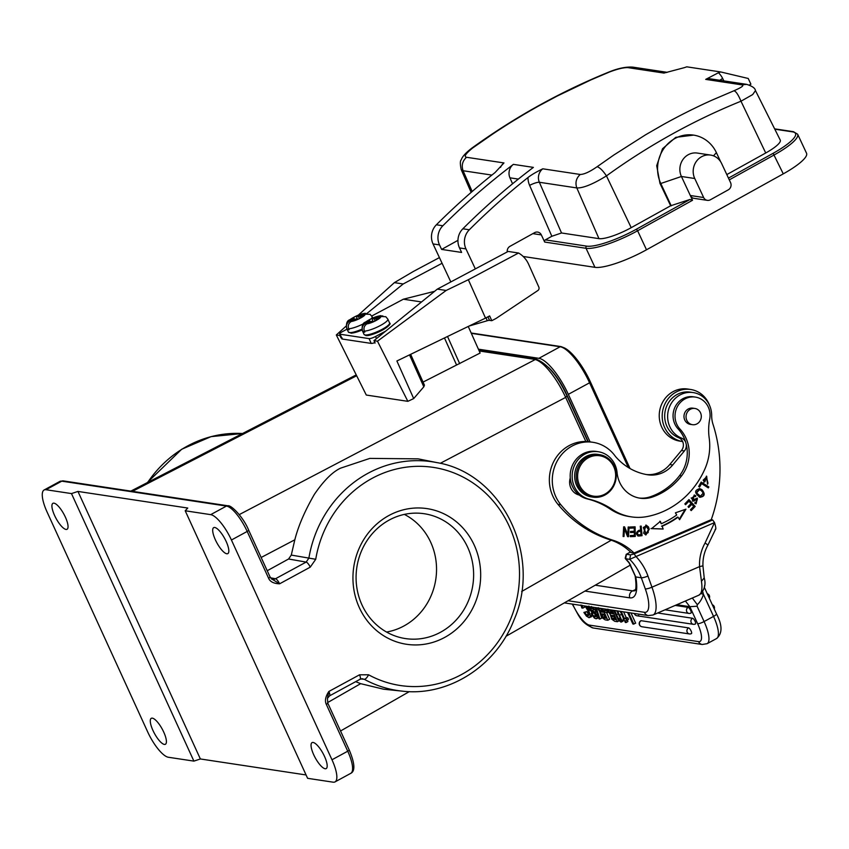 <?xml version="1.0" encoding="UTF-8"?>
<svg xmlns="http://www.w3.org/2000/svg" width="849" height="849" viewBox="0 0 849 849"><rect width="100%" height="100%" fill="white"/><g stroke="black" fill="none" stroke-linecap="round" stroke-linejoin="round"><path stroke-width="1.27" d="M478.401 349.172L538.892 358.32A38.173 11.515 61.5 0 1 568.331 394.339L590.076 441.873M588.24 441.65L566.463 394.063A33.069 9.976 -118.5 0 0 548.412 367.352M361.823 678.722L364.295 679.285A115.687 107.526 -81.4 0 0 402.277 691.139L383.589 689.208L360.655 683.668L327.587 702.601M355.657 681.662L360.655 683.668M329.465 695.904L327.438 698.419L328.85 691.479A5.381 1.624 61.5 0 1 329.465 695.904L360.114 679.242A5.381 1.624 -118.5 0 0 359.509 674.817L368.583 674.785A5.381 1.878 118.7 0 1 364.306 679.285L360.793 678.945M327.597 703.025A2.685 0.573 155.4 0 1 327.799 703.131A2.685 0.573 155.4 0 1 326.334 704.405C324.636 700.903 325.475 696.594 328.85 691.479L359.509 674.817M306.086 774.957L200.364 758.964L193.901 761.118L168.41 757.266A26.881 8.108 61.5 0 1 147.673 731.891L47.13 512.127A26.881 8.108 61.5 0 1 44.095 490A26.881 8.108 61.5 0 1 45.995 489.724L71.486 493.587L77.949 491.433L187.756 508.042L185.209 510.78L307.614 778.321L333.105 782.173A26.881 8.108 61.5 0 0 335.015 781.908A26.881 8.108 61.5 0 0 331.98 759.77L347.74 751.206A2.685 0.573 -24.6 0 0 349.204 749.932C356.506 767.178 353.746 771.879 350.775 773.333A26.881 8.108 -118.5 0 0 347.74 751.206L326.334 704.405M77.949 491.433L200.364 758.964M193.901 761.118L71.486 493.587M185.209 510.78L210.701 514.643A26.881 8.108 61.5 0 1 231.427 540.006L331.98 759.77M267.212 570.74L288.575 559.003L291.281 555.076L315.732 559.279L310.246 567.153L279.597 583.815C273.728 583.592 270.067 581.735 268.602 578.243L247.197 531.442A26.881 8.108 -118.5 0 0 226.46 506.068L61.765 481.16L45.995 489.724M279.597 583.815L271.266 578.689M291.281 555.076L294.826 539.794C298.286 526.062 304.812 510.907 314.395 494.33C323.745 480.661 332.458 471.948 340.545 468.17L369.846 458.396L418.132 458.853L436.832 462.588M152.332 718.148A14.783 4.457 -118.5 0 0 151.292 718.296A14.783 4.457 -118.5 0 0 153.669 731.944A14.783 4.457 -118.5 0 0 164.356 744.424A14.783 4.457 -118.5 0 0 165.406 744.276A14.783 4.457 -118.5 0 0 163.029 730.628A14.783 4.457 -118.5 0 0 152.332 718.148M53.975 503.16A14.783 4.457 -118.5 0 0 52.925 503.308A14.783 4.457 -118.5 0 0 55.302 516.967A14.783 4.457 -118.5 0 0 65.999 529.436A14.783 4.457 -118.5 0 0 67.039 529.288A14.783 4.457 -118.5 0 0 64.662 515.64A14.783 4.457 -118.5 0 0 53.975 503.16M226.768 553.76A14.783 4.457 -118.5 0 0 227.819 553.612A14.783 4.457 -118.5 0 0 225.441 539.953A14.783 4.457 -118.5 0 0 214.744 527.484A14.783 4.457 -118.5 0 0 213.693 527.632A14.783 4.457 -118.5 0 0 216.071 541.28A14.783 4.457 -118.5 0 0 226.768 553.76M313.111 742.461A14.783 4.457 -118.5 0 0 312.061 742.61A14.783 4.457 -118.5 0 0 314.438 756.268A14.783 4.457 -118.5 0 0 325.135 768.738A14.783 4.457 -118.5 0 0 326.186 768.589A14.783 4.457 -118.5 0 0 323.809 754.941A14.783 4.457 -118.5 0 0 313.111 742.461M444.706 637.408A68.599 63.76 98.6 0 0 474.273 545.217A68.599 63.76 98.6 0 0 388.927 515.492A68.599 63.76 98.6 0 0 359.35 607.682A68.599 63.76 98.6 0 0 444.706 637.408M440.514 632.25A63.123 58.677 -81.4 0 1 404.135 638.363A63.123 58.677 -81.4 0 1 356.601 585.937A63.123 58.677 -81.4 0 1 389.182 520.066A63.123 58.677 98.6 0 1 423.014 513.56A63.123 58.677 98.6 0 1 472.914 564.999A63.123 58.677 98.6 0 1 440.514 632.25M404.347 514.398A62.253 57.87 -81.4 0 1 436.545 569.594A62.253 57.87 -81.4 0 1 403.891 625.989A62.253 57.87 -81.4 0 1 386.55 632.038M423.067 382.082L480.131 353.035L468.245 326.462M342.211 338.029L341.011 337.849L339.833 335.504L336.31 334.962L366.29 395.04L407.86 401.333L413.696 398.574L423.81 386.815L424.436 385.159L410.651 354.33M456.444 364.709L444.473 337.966M469.094 326.048L487.305 320.72A5.381 1.125 155.9 0 1 489.533 320.37L491.783 320.71L496.145 318.396L537.852 290.528A2.685 2.494 -81.4 0 0 538.818 287.058L528.63 264.272A25.81 23.984 -81.4 0 0 518.548 253.013L508.148 251.442L437.309 289.127L446.139 290.464L468.351 279.714L485.522 318.099L489.64 315.913L491.783 320.71M413.696 398.574L396.886 360.995L485.522 318.099M468.351 279.714L518.548 253.013M437.309 289.127L373.953 340.661L377.476 341.192L446.139 290.464M385.701 331.099L375.555 336.501A5.381 1.125 155.9 0 1 369.071 338.613L340.056 334.219A5.381 1.125 155.9 0 1 339.664 334.018L341.818 338.815A5.381 1.125 -24.1 0 0 342.2 339.027L371.215 343.41A5.381 1.125 -24.1 0 0 374.122 342.847L375.131 343.007L373.953 340.661M374.122 342.847A5.381 1.125 -24.1 0 0 374.908 342.572M366.46 335.44A12.905 2.706 -24.1 0 0 380.108 331.29A12.905 2.706 -24.1 0 0 389.033 324.456M350.775 333.063A12.905 2.706 -24.1 0 0 362.099 329.985L351.486 333.19L348.355 332.023A13.977 2.929 -24.1 0 0 349.353 332.575A13.977 2.929 -24.1 0 0 349.448 332.585A13.977 2.929 -24.1 0 0 361.907 329.179M339.664 334.018A5.381 1.125 155.9 0 1 342.614 331.524L347.071 329.147M371.756 316.019L403.339 299.209L421.529 301.957M366.917 313.472L403.19 283.969L442.085 263.275M439.432 257.587L413.452 271.415L394.371 282.632L403.19 283.969M336.31 334.962L346.137 326.101M358.289 315.159L394.371 282.632M363.754 323.639A13.977 2.929 155.9 0 1 348.695 328.775L347.368 329.465A13.977 2.929 155.9 0 0 348.069 329.699A13.977 2.929 155.9 0 0 349.13 329.73L348.695 328.775C347.708 325.772 348.536 323.352 351.189 321.506L356.102 318.895L358.225 319.213A8.607 1.804 155.9 0 1 351.189 321.506M360.751 318.025L360.167 316.73L365.081 314.119L370.058 314.353M365.081 314.119A8.607 1.804 155.9 0 1 362.3 317.048L360.167 316.73M362.3 317.048L358.225 319.213M359.424 318.746L358.405 316.465L356.272 316.146A8.607 1.804 155.9 0 1 363.308 313.854L358.405 316.465M357.387 319.086L356.272 316.146M354.765 319.606L354.33 318.63L349.427 321.24C346.774 323.055 345.936 325.485 346.933 328.51L347.368 329.465M349.427 321.24A8.607 1.804 155.9 0 1 352.208 318.311L354.33 318.63M352.208 318.311L356.06 316.136M367.171 313.557L363.308 313.854M364.38 331.131L363.054 331.842A13.977 2.929 155.9 0 0 363.754 332.065A13.977 2.929 155.9 0 0 364.815 332.108L364.38 331.142C363.393 328.139 364.221 325.719 366.874 323.883L371.788 321.272L373.91 321.591A8.607 1.804 155.9 0 1 366.874 323.883M376.436 320.402L375.852 319.107L380.766 316.497L385.743 316.719M380.766 316.497A8.607 1.804 155.9 0 1 377.985 319.426L375.852 319.107M377.985 319.426L373.91 321.591M375.109 321.113L374.091 318.831L371.958 318.513A8.607 1.804 155.9 0 1 378.994 316.221L374.091 318.831M373.072 321.463L371.958 318.513M370.451 321.973L370.015 321.007L365.112 323.618C362.459 325.432 361.621 327.852 362.619 330.877L363.054 331.842M365.112 323.618A8.607 1.804 155.9 0 1 367.893 320.678L370.015 321.007M367.893 320.678L371.745 318.513M382.857 315.924L378.994 316.221M434.624 291.313L403.339 299.209M636.347 229.241L637.61 230.758A43.012 9.243 154.9 0 1 586.043 248.301A1.613 1.496 -81.4 0 1 586.723 246.136A41.399 8.893 154.9 0 0 636.347 229.241L689.94 199.494L670.657 205.766L631.2 227.67A26.881 5.773 -25.1 0 1 598.97 238.643L561.529 232.976L551.85 236.266L545.355 239.874A1.613 1.496 98.6 0 0 544.676 242.05L541.344 234.918A5.381 4.998 98.6 0 0 534.626 232.647L509.962 246.337A5.381 4.998 98.6 0 0 507.235 251.93M475.334 268.9L465.974 248.906A16.131 14.995 -81.4 0 1 469.327 229.761A698.154 648.923 -81.4 0 1 527.972 177.547C531.081 175.011 536.016 172.092 542.787 168.813A10.75 9.997 98.6 0 0 539.359 182.27L561.529 232.976M513.38 164.366L533.374 167.391A698.154 648.923 98.6 0 0 462.854 228.784A16.131 14.995 98.6 0 0 459.511 247.929L461.612 252.44L441.618 249.415L439.506 244.905A16.131 14.995 -81.4 0 1 442.849 225.76A698.154 648.923 -81.4 0 1 513.38 164.366A10.75 9.997 98.6 0 0 509.941 177.823L512.552 183.787M457.951 240.341L441.618 249.415M471.906 148.076L472.776 147.906C465.73 153.563 463.639 156.694 466.526 157.277L503.966 162.934L495.041 172.57A698.154 648.923 98.6 0 0 436.386 224.783A16.131 14.995 98.6 0 0 433.032 243.928L450.819 281.942M523.175 256.472L594.947 267.329A43.012 9.243 -25.1 0 0 646.503 249.786L783.277 173.854A43.012 9.243 -25.1 0 0 806.55 153.255L797.646 134.227A43.012 9.243 154.9 0 1 774.373 154.826L729.28 179.871M689.94 199.494L692.54 200.268L690.311 195.503A5.381 4.998 98.6 0 0 693.994 198.337L707.323 200.353A5.381 4.998 -81.4 0 1 703.651 197.52L694.747 178.502A16.131 14.995 -81.4 0 1 696.116 161.756A16.131 14.995 -81.4 0 1 710.613 155.08A16.131 14.995 -81.4 0 1 721.65 163.56L730.554 182.588A5.381 4.998 -81.4 0 1 728.293 189.836L710.358 199.791A5.381 4.998 -81.4 0 1 707.323 200.353M749.296 85.059L750.898 84.168L748.224 78.469L720.695 71.953A698.154 648.923 -81.4 0 0 718.445 72.738L705.71 79.392A10.75 9.997 98.6 0 1 710.486 78.872L746.462 84.316M703.651 197.52L690.311 195.503L681.418 176.486L660.787 183.501A33.334 30.978 -81.4 0 1 663.621 148.893A33.334 30.978 -81.4 0 1 693.58 135.108A33.334 30.978 -81.4 0 1 716.397 152.64L720.674 161.777M710.613 155.08L697.284 153.064A16.131 14.995 98.6 0 0 682.787 159.739A16.131 14.995 98.6 0 0 681.418 176.486L694.747 178.502M726.808 174.586L765.724 152.99A26.881 5.773 -25.1 0 0 780.252 140.085L755.472 90.61C755.132 88.105 752.118 86.014 746.43 84.316M765.724 152.99L740.986 101.211L752.67 94.579L755.451 90.62M746.398 84.391L741.697 84.836C744.584 85.282 741.962 87.267 733.854 90.811C735.807 91.066 738.184 94.526 740.986 101.211A687.159 642.364 -84.8 0 0 606.451 175.892L631.2 227.67M666.592 72.483A10.75 9.997 -81.4 0 0 663.95 73.078L684.527 67.602A698.154 648.923 98.6 0 1 686.777 66.827L720.695 71.953M632.717 67.198L627.973 67.633C623.888 67.432 617.722 68.886 609.486 72.006L608.807 72.08C617.998 68.313 626 66.668 632.792 67.124L667.25 72.335M472.776 147.906L492.611 134.121A698.154 648.923 -81.4 0 1 515.672 119.38L519.439 117.098A698.154 648.923 -81.4 0 1 523.982 114.392L529.914 110.932A698.154 648.923 -81.4 0 1 532.758 109.309A698.154 648.923 -81.4 0 1 536.685 107.08A698.154 648.923 -81.4 0 1 539.486 105.52L557.315 95.99L590.968 79.88L609.486 72.006M671.251 205.851L660.787 183.501L659.97 183.384L656.702 165.693L662.517 148.755L675.74 137.347L693.58 135.108M670.657 205.766L659.97 183.384M597.134 166.712C599.797 167.54 602.907 170.596 606.451 175.892C592.952 184.201 583.072 188.213 576.8 187.937C575.028 182.652 576.174 178.163 580.238 174.47C584.186 174.385 589.822 171.795 597.134 166.712L613.859 154.996L645.59 134.789L663.154 124.665A698.154 648.923 -81.4 0 1 665.956 123.116A698.154 648.923 -81.4 0 1 669.914 120.951A698.154 648.923 -81.4 0 1 672.79 119.412L678.839 116.217A698.154 648.923 -81.4 0 1 683.53 113.808L687.435 111.835A698.154 648.923 -81.4 0 1 711.94 100.171L733.854 90.811M608.797 72.08C560.563 91.724 514.961 117.035 471.97 148.034C465.814 152.724 462.259 156.641 461.272 159.782C460.073 160.769 460.052 164.048 461.219 169.609L463.076 170.734L472.171 191.503M407.86 401.333L377.476 341.192M447.529 336.491L459.691 363.669M440.238 463.342L565.667 397.396C560.849 387.123 555.554 378.442 549.77 371.374C544.007 364.338 538.945 360.326 534.573 359.35L479.207 350.966M569.743 480.343A13.17 12.247 98.6 0 0 570.963 482.158M592.963 442.308L590.013 441.862A37.632 34.979 98.6 0 0 571.897 444.271A37.632 34.979 98.6 0 0 557.942 504.338A123.657 114.933 98.6 0 0 610.006 539.794A59.143 54.973 -81.4 0 1 631.104 552.593L634.044 553.039A59.143 54.973 98.6 0 0 612.957 540.24A123.657 114.933 -81.4 0 1 560.881 504.784A37.632 34.979 -81.4 0 1 574.837 444.717A37.632 34.979 -81.4 0 1 592.963 442.308A37.632 34.979 -81.4 0 1 615.387 456.369A60.375 56.119 98.6 0 0 647.691 474.771A29.566 27.486 98.6 0 0 647.946 474.803A29.566 27.486 98.6 0 0 662.188 472.925A29.566 27.486 98.6 0 0 672.726 464.965L684.39 450.968A8.066 7.492 98.6 0 0 686.257 444.335A34.947 32.485 -81.4 0 1 679.593 475.599A65.373 60.767 -81.4 0 1 655.195 494.882A65.373 60.767 -81.4 0 1 650.281 496.792A29.566 27.486 -81.4 0 1 639.064 498.023M695.363 397.088A18.816 17.489 -81.4 0 1 709.7 419.13A53.763 49.974 98.6 0 0 709.191 437.978A53.763 49.974 -81.4 0 1 704.787 469.221A83.117 77.259 -81.4 0 1 663.165 511.533A83.117 77.259 -81.4 0 1 647.426 516.5A53.763 49.974 -81.4 0 1 631.369 516.871A53.763 49.974 -81.4 0 1 612.129 509.347A80.644 74.956 98.6 0 0 589.248 499.223A24.197 22.488 -81.4 0 1 572.184 477.743A24.197 22.488 -81.4 0 1 586.479 453.345A24.197 22.488 -81.4 0 1 598.28 451.732A24.197 22.488 -81.4 0 1 617.074 472.638A29.566 27.486 98.6 0 0 640.04 498.193A29.566 27.486 98.6 0 0 652.244 497.089A65.373 60.767 98.6 0 0 657.158 495.169A65.373 60.767 98.6 0 0 681.556 475.896A34.947 32.485 98.6 0 0 679.996 429.095A18.816 17.489 -81.4 0 1 686.172 398.34A18.816 17.489 -81.4 0 1 695.363 397.088L693.4 396.791A18.816 17.489 98.6 0 0 684.22 398.043A18.816 17.489 98.6 0 0 673.427 411.956A18.816 17.489 98.6 0 0 678.033 428.798A34.947 32.485 -81.4 0 1 685.705 442.276A8.066 7.492 98.6 0 0 681.588 438.126A23.655 21.989 -81.4 0 1 667.622 416.35A23.655 21.989 -81.4 0 1 681.8 394.085A23.655 21.989 -81.4 0 1 693.187 392.578L690.248 392.132A23.655 21.989 98.6 0 0 678.86 393.639A23.655 21.989 98.6 0 0 664.682 415.914A23.655 21.989 98.6 0 0 678.638 437.681A8.066 7.492 -81.4 0 1 682.638 441.544A8.066 7.492 -81.4 0 1 681.439 450.522L669.787 464.53A29.566 27.486 -81.4 0 1 659.249 472.479A29.566 27.486 -81.4 0 1 646.312 474.527M690.651 389.479L687.711 389.033A26.34 24.483 98.6 0 0 676.122 390.264A26.34 24.483 98.6 0 0 659.312 417.687A26.34 24.483 98.6 0 0 679.826 441.119L682.638 441.554A26.34 24.483 -81.4 0 1 662.252 418.069A26.34 24.483 -81.4 0 1 679.062 390.71A26.34 24.483 -81.4 0 1 690.651 389.479A26.34 24.483 -81.4 0 1 709.509 405.281M693.187 392.578A23.655 21.989 -81.4 0 1 697.719 393.809A23.655 21.989 -81.4 0 1 711.674 415.575A26.881 24.982 98.6 0 0 712.789 423.598A139.788 129.929 -81.4 0 1 711.229 519.737M598.28 451.732L596.327 451.435A24.197 22.488 98.6 0 0 584.515 453.048A24.197 22.488 98.6 0 0 570.263 477.966A13.435 12.491 98.6 0 0 579.262 495.052A24.197 22.488 98.6 0 0 587.296 498.925A80.644 74.956 -81.4 0 1 610.166 509.05A53.763 49.974 98.6 0 0 629.406 516.574L631.369 516.871M570.263 477.966A24.197 22.488 98.6 0 0 579.262 495.052M599.447 454.629L597.887 454.395A21.501 19.994 98.6 0 0 579.145 462.461A21.501 19.994 98.6 0 0 575.962 483.75A21.501 19.994 98.6 0 0 591.456 496.92L593.016 497.153A21.501 19.994 -81.4 0 1 577.532 483.983A21.501 19.994 -81.4 0 1 589.1 456.009A21.501 19.994 -81.4 0 1 599.447 454.629A21.501 19.994 -81.4 0 1 614.941 467.81A21.501 19.994 -81.4 0 1 603.374 495.784A21.501 19.994 -81.4 0 1 593.016 497.153M694.896 408.465L692.837 408.157A8.203 7.62 98.6 0 0 686.363 410.438A8.203 7.62 98.6 0 0 684.315 418.833A8.203 7.62 98.6 0 0 690.386 424.373L692.444 424.68A8.203 7.62 -81.4 0 1 686.374 419.151A8.203 7.62 -81.4 0 1 688.422 410.746A8.203 7.62 -81.4 0 1 694.896 408.465A8.203 7.62 -81.4 0 1 700.966 414.004A8.203 7.62 -81.4 0 1 698.918 422.399A8.203 7.62 -81.4 0 1 692.444 424.68M578.859 483.643A20.429 18.986 -81.4 0 1 589.843 457.059A20.429 18.986 -81.4 0 1 614.4 468.266A20.429 18.986 -81.4 0 1 603.416 494.85A20.429 18.986 -81.4 0 1 578.859 483.643M628.186 527.006L627.782 534.594L624.577 526.858L623.644 526.826L623.124 536.483L623.994 536.515L624.408 528.927L627.602 536.653L628.536 536.695L629.067 527.038L628.186 527.006M630.308 536.674L635.285 536.451L635.105 526.804L629.969 527.027L629.99 528.174L634.214 527.982L634.277 531.272L630.467 531.442L630.489 532.567L634.299 532.397L634.352 535.358L630.287 535.539L630.308 536.674M693.707 499.849L691.755 498.066L694.323 496.251L695.342 496.665L695.883 495.837L694.227 495.02L692.848 501.207L697.347 499.244L696.222 502.704L695.257 502.247L694.684 503.096L696.106 503.797L697.379 498.119L692.88 499.965M699.916 497.249C704.776 496.612 705.455 494.097 701.964 489.693L699.894 488.684C694.259 490.075 694.259 492.94 699.916 497.249L700.266 497.323M643.606 533.172L645.909 534.966L649.252 529.214L648.466 526.932L646.131 525.106L643.606 533.172M638.395 536.048L642.046 535.687L641.186 526.083L640.273 526.2L640.624 530.105L638.862 530.317C635.901 532.376 635.742 534.276 638.395 536.048L638.299 536.037M707.525 484.227L706.676 476.215L704.925 481.797L703.757 480.237L706.506 477.287L707.97 483.187L707.525 484.227M708.331 487.899L708.862 486.965L701.189 482.073L698.685 486.477L699.587 487.061L701.561 483.58L708.331 487.899M690.46 509.803L691.192 510.61L695.182 506.439L688.964 499.594L684.846 503.903L685.578 504.709L688.964 501.165L691.086 503.499L688.03 506.694L688.762 507.49L691.808 504.295L693.718 506.397L690.46 509.803M659.79 521.265L661.254 523.748L660.384 521.35L651.586 528.63L663.154 529.044L662.146 526.231A93.273 86.704 98.6 0 0 678.075 517.211L679.603 519.715L685.939 509.167L675.411 512.838L676.717 514.982A90.588 84.2 -81.4 0 1 661.244 523.759M634.044 553.039L711.091 519.726M662.146 526.242L663.154 529.044M685.122 509.442L679.285 519.185M662.57 528.948L651.003 528.545M678.075 517.211L677.491 517.115A93.273 86.704 -81.4 0 1 661.562 526.147M688.709 499.87L694.599 506.354L690.863 510.249M688.964 501.165L685.249 504.348M691.808 504.295L688.433 507.129M695.182 506.439L694.599 506.354M699.12 486.764L701.561 483.58M701.072 482.285L708.268 486.88L707.864 487.602M708.268 486.88L708.862 486.965M706.219 477.255L703.174 480.141L704.341 481.701L703.821 482.296M706.379 476.172L707.588 484.238M703.174 480.141L703.757 480.226M704.925 481.797L704.33 481.712M640.613 526.157L641.451 535.592L639.456 536.006M642.046 535.687L641.451 535.592M638.427 534.902C636.654 532.875 637.419 531.654 640.73 531.23L640.135 531.145C636.824 531.559 636.06 532.79 637.832 534.817M638.862 535.921L637.811 535.963M640.73 531.23L641.027 534.668L637.832 534.859M645.834 525.075L647.883 526.836L648.668 529.118L645.611 534.902M645.749 526.157L643.309 527.462L645.739 533.809M648.148 532.588L646.025 533.872L643.892 527.558L646.047 526.178L648.328 529.394L648.169 532.599L647.585 532.514M699.3 488.589L701.37 489.597C704.872 494.001 704.182 496.527 699.332 497.164M699.098 489.661L696.021 492.844L700.117 496.166M703.205 493.067L700.414 496.23L696.605 492.94L699.396 489.682L701.327 490.595L703.227 493.057M697.05 499.254L695.649 500.04M695.119 502.449L695.925 502.629M695.066 499.944L694.1 501.027M695.883 495.837L694.397 495.052M693.506 500.931L692.551 501.143M695.299 495.752L694.875 496.389M694.142 496.251L691.786 498.066M691.171 497.97L693.124 499.764M697.082 498.098L695.809 503.733M634.299 532.397L630.489 532.45M634.521 526.826L634.702 536.366L630.298 536.557M634.214 527.982L629.979 528.057M634.702 536.366L635.285 536.451M624.015 526.836L627.782 534.594M624.408 528.927L623.813 528.842L623.124 536.409M628.472 527.017L627.581 536.589M627.952 536.6L628.536 536.695M623.399 536.419L623.994 536.515M630.446 551.956L626.445 554.259L630.563 554.885L634.118 553.93L712.661 519.959L711.091 519.715M634.118 553.919L635.997 556.551L629.735 559.353L630.563 554.885M626.445 554.259L625.617 558.727L629.735 559.353A51.078 47.47 98.6 0 1 635.381 566.156A51.078 47.47 98.6 0 1 641.313 577.776L635.752 576.938L629.438 563.046A5.381 1.496 -38.1 0 1 629.067 562.855L625.373 558.674M625.267 558.122L625.607 558.727A51.078 47.47 -81.4 0 1 629.438 563.046M568.066 600.742L644.433 612.299A26.881 8.575 66.6 0 0 645.314 588.919A5.381 0.998 -19.7 0 0 651.958 587.19L647.957 576.046A56.448 52.468 98.6 0 0 641.398 563.205A56.448 52.468 98.6 0 0 635.997 556.551L714.529 522.591L712.661 519.959M704.161 577.925L701.465 581.353L699.555 566.612A41.399 38.481 98.6 0 1 705.063 543.02L714.529 522.602C716.015 527.452 716.206 529.712 715.123 529.383M705.063 543.02A5.381 0.743 29.1 0 1 707.801 545.334L715.601 529.16M644.433 612.299A5.381 4.998 -81.4 0 0 648.307 615.589L652.998 615.016A32.262 10.294 66.6 0 0 651.958 587.19L699.555 566.612L702.59 565.922M685.408 601.007L689.855 606.695L697.082 606.218L697.316 604.7L692.317 598.014M675.22 605.411L688.146 607.364A3.226 0.976 61.5 0 1 690.481 610.081A3.226 0.976 61.5 0 1 691.001 613.063A3.226 0.976 61.5 0 1 690.778 613.095A3.226 3.003 -81.4 0 1 686.661 611.439A3.226 3.003 -81.4 0 1 688.146 607.364M657.699 612.989L692.593 618.263A3.226 0.976 61.5 0 1 694.928 620.99A3.226 0.976 61.5 0 1 695.448 623.962A3.226 0.976 61.5 0 1 695.225 623.994M640.73 620.969A3.226 0.976 -118.5 0 1 640.899 620.736A3.226 0.976 -118.5 0 1 641.133 620.704L688.603 627.889A3.226 0.976 61.5 0 1 690.927 630.605A3.226 0.976 61.5 0 1 691.447 633.587A3.226 0.976 61.5 0 1 691.224 633.619A3.226 3.003 -81.4 0 1 687.106 631.964A3.226 3.003 -81.4 0 1 688.603 627.889M586.319 606.218L588.76 610.548L590.437 616.003L589.015 617.701L586.372 616.056L583.879 612.437L586.691 611.609L584.887 612.585L586.606 614.931L588.399 613.954L586.68 611.609M589.991 614.899L588.399 613.954M582.223 605.305L582.839 608.128L584.643 607.152L584.239 605.899M591.923 613.201L591.424 611.62M590.819 616.714L592.241 615.026L590.437 616.003M590.299 609.317L592.093 608.33L591.042 606.823L589.238 607.799L590.299 609.317L592.284 610.484L594.077 609.508L593.525 609.253M592.294 610.527L594.629 611.959L596.423 610.972L592.103 608.351M594.629 611.98L595.191 612.607L596.996 611.63L596.433 611.004M597.738 617.775L599.044 616.841L597.25 617.828L596.454 614.75L598.258 613.774M595.945 618.751L597.24 617.817L595.945 618.751L594.374 618.061L591.116 613.636L593.674 612.766M595.446 615.122L593.929 612.808L592.124 613.785L593.642 616.098L595.786 615.387M596.221 607.714L599.935 619.059L601.739 618.083L600.742 615.037M600.668 614.793L599.872 612.384M604.944 609.03L605.316 609.847M606.526 612.49L609.635 619.282L607.831 620.258L605.104 619.844M604.339 610.378L606.664 610.739L607.534 612.638L605.21 612.288L604.339 610.378L606.855 609.508M617.658 610.951L621.765 620.523L623.569 619.537L622.964 617.265M622.688 621.097L623.548 619.515M627.867 621.585L627.507 619.738M623.601 611.853L626.233 617.605L627.857 617.849L628.525 619.314L625.702 620.704L626.063 622.561L625.331 622.455L620.248 611.344M630.987 612.967L635.678 623.219L632.876 624.047L627.57 612.447M628.568 612.607L633.874 624.195M627.857 621.585L626.063 622.561M621.181 611.482L624.429 618.581L626.053 618.825L626.721 620.301L625.702 620.704L626.466 620.279M624.429 618.581L626.233 617.605M627.857 617.849L626.053 618.825M621.744 620.502L620.884 622.073L618.327 619.94L613.678 610.346M614.655 610.495L618.422 618.804L620.088 620.332M620.534 620.078L620.088 620.322C621.012 620.46 620.64 618.698 618.963 615.037L616.692 610.802M618.433 618.794L620.226 617.817L616.99 611.259M618.093 613.848L616.289 614.825M619.887 615.185L621.691 614.209M614.687 621.277L611.789 619.218L610.251 614.464M612.554 618.783L615.589 619.728L613.678 615.567L611.269 615.334L611.513 617.138L612.543 618.762L614.347 617.807L613.042 615.472M610.898 613.445L612.702 612.458L611.885 612.161L610.081 613.137L612.84 613.731L611.121 609.964M610.993 611.301L610.144 609.869L608.34 610.856L610.091 613.137M607.916 609.126L608.33 610.856M610.24 614.421L606.791 609.306M612.118 610.113L617.425 621.712L614.687 621.298M611.885 612.161L610.993 611.312L609.2 612.288M615.589 618.475L613.795 619.452M615.589 618.465L614.347 617.807M613.318 616.162L611.513 617.138M617.425 621.712L619.059 620.821M607.215 610.431L606.664 610.739M607.534 612.638L608.192 612.278M605.093 619.834L602.196 617.764L600.668 613.01M606.006 617.021L604.201 618.008L605.995 618.274L604.085 614.114L601.676 613.88L601.92 615.684L604.191 617.987M598.322 607.672L599.606 610.834L601.315 611.991L603.257 612.288L601.527 608.51M600.646 612.978L597.208 607.863M602.525 608.669L607.831 620.258M601.315 611.991L603.108 611.015L600.519 608.362M600.551 608.425L598.747 609.402M604.753 616.332L603.459 614.018M605.995 617.011L604.764 616.353L602.96 617.34M603.724 614.708L601.92 615.684M599.935 619.059L599.076 618.932L595.372 607.587M593.08 607.237L594.226 609.359L593.228 609.211L591.488 606.547M592.613 612.225L589.588 609.985L587.784 606.43M594.703 613.477L592.634 612.267M595.934 616.48L594.714 613.509M593.642 616.077L595.128 616.936L595.892 616.523M591.116 613.636L592.124 613.785M595.191 612.617L596.465 614.75M588.866 606.059L589.238 607.799M589.864 608.829L591.657 607.852M595.69 608.563L594.226 609.359M591.615 616.661L589.015 617.701M582.849 608.128L581.841 607.98L580.96 604.923M586.606 614.931L588.187 615.875L589.132 614.591L587.837 610.558L585.099 606.027M583.879 612.437L584.887 612.585M588.76 610.548L590.564 609.561M702.749 591.711L703.418 594.258L701.21 593.631M712.322 604.775A3.226 3.003 -81.4 0 1 712.714 604.966A3.226 3.003 -81.4 0 0 712.322 604.775A3.226 3.226 0 0 1 713.33 605.348L712.353 604.838M707.27 593.748A3.226 3.003 -81.4 0 1 707.864 594.003A3.226 3.003 -81.4 0 0 707.27 593.748A3.226 3.226 0 0 1 708.469 594.385L707.313 593.833M695.098 624.057A3.226 3.003 -81.4 0 1 691.107 622.338L691.107 622.338A3.226 3.003 -81.4 0 1 692.593 618.263M561.953 347.145A36.942 11.143 -118.5 0 1 590.448 382.008L630.032 468.521L590.458 382.029L589.577 382.793A38.173 11.515 -118.5 0 0 560.138 346.763L471.312 333.328M538.892 358.32L560.138 346.763A1.613 1.496 -81.4 0 1 561.04 346.604L471.174 333.01M628.356 467.523L589.577 382.793L568.331 394.339M611.269 540.208L521.657 591.509M359.764 679.296A5.381 1.624 -118.5 0 0 360.114 679.242L362.555 678.733M210.701 514.643L226.46 506.068A2.685 2.494 -81.4 0 1 227.957 505.802C230.811 504.699 243.207 516.691 248.661 530.169A2.685 0.573 155.4 0 1 247.197 531.442L231.427 540.006M248.46 530.063A2.685 0.573 155.4 0 1 248.661 530.169L270.067 576.97L271.754 579.135A5.381 4.977 100.8 0 0 275.479 578.753A5.381 1.624 61.5 0 1 279.597 583.825M268.602 578.243A2.685 0.573 -24.6 0 0 270.078 576.98M288.575 559.003L306.139 562.091L275.479 578.753L270.544 577.819M261.152 557.485L294.826 539.794M402.277 691.139C448.516 696.668 496.325 666.03 514.069 619.791C542.235 555.522 502.077 473.264 436.842 462.599L436.842 462.599A115.687 107.526 -81.4 0 0 367.85 473.36A115.687 107.526 -81.4 0 0 308.877 558.154L306.139 562.091A5.381 1.624 -118.5 0 1 310.246 567.153M59.855 481.425L63.261 480.895A2.685 2.494 98.6 0 0 61.765 481.16A26.881 8.108 -118.5 0 0 59.855 481.425L44.095 490M147.174 482.678L181.675 449.259L211.093 436.63L242.517 433.521A115.687 107.526 98.6 0 0 147.684 482.423M315.732 559.279A110.306 102.527 -81.4 0 1 435.017 467.661A110.306 102.527 -81.4 0 1 517.89 593.621A110.306 102.527 -81.4 0 1 368.583 674.785M132.433 491.359L356.654 375.746M536.027 359.127L239.248 514.611M487.305 320.72L486.021 317.844M487.942 316.815L489.533 320.37M375.555 336.501L376.489 338.602M340.056 334.219L342.2 339.027M371.215 343.41L369.071 338.613M372.732 318.046L372.159 316.773A13.977 2.929 155.9 0 1 371.172 318.746M346.933 328.51A13.977 2.929 155.9 0 1 346.636 328.192C346.031 323.427 347.071 320.614 349.767 319.744C355.137 316.136 360.294 313.971 365.261 313.27M365.134 334.962A13.977 2.929 -24.1 0 0 380.097 330.378A13.977 2.929 -24.1 0 0 389.564 322.981C391.209 323.639 389.129 325.857 383.345 329.614C374.356 334.05 368.54 336.024 365.898 335.546L364.041 334.4A13.977 2.929 -24.1 0 0 365.038 334.941A13.977 2.929 -24.1 0 0 365.134 334.962M389.564 322.981L387.844 319.139A13.977 2.929 155.9 0 1 379.333 326.058A13.977 2.929 155.9 0 1 364.38 331.142M362.619 330.877A13.977 2.929 155.9 0 1 362.321 330.558C361.716 325.804 362.756 322.981 365.452 322.121C370.822 318.502 375.98 316.348 380.946 315.637M527.972 177.547A18.816 17.489 98.6 0 0 529.606 185.369L551.85 236.266M469.327 229.761L462.854 228.784M465.974 248.906L459.511 247.929M518.346 179.086L509.941 177.823M436.386 224.783L442.849 225.76M439.506 244.905L433.032 243.928M545.355 239.874L586.723 246.136M594.947 267.329L586.043 248.301L544.676 242.05M692.54 200.268L637.61 230.758L646.503 249.786M783.277 173.854L773.121 153.308L728.463 178.11M797.646 134.227L793.465 131.691A1.613 1.496 -81.4 0 0 792.552 131.86L774.797 129.175M716.397 152.629L713.489 155.845M792.552 131.86A41.399 8.893 154.9 0 1 773.121 153.308M741.697 84.836L705.71 79.392M723.879 80.899L722.658 78.458A21.512 19.994 98.6 0 0 718.445 72.738M722.658 78.458A10.75 2.398 -26.5 0 0 719.856 80.294M663.95 73.078L627.973 67.633M598.97 238.643L576.832 187.979M576.811 187.937L539.359 182.27A8.066 1.666 -23.6 0 0 529.606 185.369M542.787 168.813L580.238 174.47M500.539 167.359A10.75 9.997 -81.4 0 1 503.966 162.934M491.879 175.085L463.087 170.734C461.304 165.449 462.45 160.97 466.515 157.277M541.344 234.918L532.854 233.634M423.81 386.815L409.515 354.882M585.852 441.512L565.667 397.396L566.909 396.048M610.006 539.794L612.957 540.24M557.942 504.338L560.881 504.784M669.787 464.53L672.726 464.965M684.39 450.968L681.439 450.522M681.588 438.126L678.638 437.681M686.257 444.335L685.705 442.276M589.248 499.223L587.296 498.925M612.129 509.347L610.166 509.05M650.281 496.792L652.244 497.089M679.593 475.599L681.556 475.896M678.033 428.798L679.996 429.095M648.466 526.932L647.883 526.836M648.668 529.118L649.252 529.214M643.309 527.462L643.892 527.558M701.37 489.597L701.964 489.693M696.021 492.844L696.605 492.94M697.316 604.7A21.501 19.994 98.6 0 0 703.418 594.258L713.553 616.406L704.097 621.542L697.082 606.218M676.802 604.721L689.855 606.695L697.634 623.697A5.381 1.146 -24.6 0 0 704.097 621.542A26.881 8.108 61.5 0 1 707.132 643.68L716.588 638.533A26.881 8.108 -118.5 0 0 713.553 616.406A5.381 1.146 -24.6 0 0 716.482 613.869L704.341 587.328M698.536 641.621L589.514 625.129A5.381 4.998 98.6 0 0 593.218 627.995L702.229 644.487A5.381 4.998 -81.4 0 1 698.536 641.621A21.501 6.484 61.5 0 0 697.634 623.697M572.3 604.095L572.544 604.626A5.381 1.146 -24.6 0 0 572.926 604.838L572.608 604.138M589.514 625.129A21.501 6.484 61.5 0 1 572.926 604.838M601.41 609.858L599.606 610.834M602.302 610.707L600.498 611.683M641.133 620.704A3.226 3.003 98.6 0 0 641.961 626.764L689.43 633.938A3.226 3.226 0 0 0 691.447 633.587M634.521 613.498A3.226 3.003 98.6 0 0 636.93 615.78L636.93 615.78A3.226 3.003 98.6 0 0 638.724 615.451M595.234 585.194L632.685 590.862A5.381 4.998 -81.4 0 0 629.799 597.855L584.961 591.074M629.799 597.855A43.012 13.722 -113.4 0 0 635.752 576.938A5.381 3.003 169.7 0 1 635.137 575.866C637.355 591.774 634.362 590.426 634.903 590.734L635.126 590.596M635.413 589.684L632.685 590.862A37.632 12.003 -113.4 0 0 634.967 590.66M645.314 588.919L641.313 577.776A5.381 0.998 160.3 0 0 647.957 576.046M707.801 545.334C704.267 551.765 702.664 558.674 702.961 566.06L704.214 577.893C706.198 584.855 704.405 590.617 698.823 595.202A32.262 10.294 -113.4 0 0 701.465 581.353M590.458 382.029C580.599 361.801 570.793 349.99 561.04 346.604M630.595 564.956L505.951 636.304M409.324 691.617L340.545 730.989M327.438 698.419L327.799 703.131L349.204 749.932M350.775 773.333L335.015 781.908M272.327 579.262L271.595 579.018M63.261 480.895L227.957 505.802M356.23 374.897L130.831 491.115M372.159 316.773L370.079 314.31M348.355 332.023L346.636 328.192M387.844 319.139L385.764 316.688M364.041 334.4L362.321 330.558M793.465 131.691L774.628 128.846M461.209 169.609L471.142 192.394M478.974 350.467L536.037 359.095C547.456 363.69 557.814 376.043 567.1 396.154L587.901 441.618M706.506 477.287L705.922 477.191M707.97 483.187L707.387 483.092M646.025 533.872L645.442 533.788M646.047 526.178L645.463 526.093M700.414 496.23L699.82 496.134M699.396 489.682L698.812 489.597M695.639 502.619L696.222 502.704M696.753 499.159L697.347 499.244M693.729 496.113L694.312 496.198M692.253 499.934L692.848 500.019M626.244 554.259L625.214 558.154M702.229 644.487L707.132 643.68M572.544 604.626C578.742 614.92 580.313 622.816 593.218 627.995M621.372 622.03L623.177 621.044M596.709 618.698L598.513 617.722M640.899 620.736A3.226 3.226 0 0 0 641.961 626.764M634.309 613.477A3.226 3.226 0 0 0 636.93 615.78L693.431 624.323A3.226 3.226 0 0 0 695.448 623.962M665.054 609.805L688.985 613.424A3.226 3.226 0 0 0 691.001 613.063M635.137 575.866L629.067 562.855M652.998 615.016L698.823 595.202M648.307 615.589L564.33 602.886M716.482 613.869C722.457 625.299 722.499 633.524 716.588 638.533M714.253 608.998A3.226 3.226 0 0 0 713.33 605.348M709.318 598.216A3.226 3.226 0 0 0 708.469 594.385M704.394 586.967A3.226 3.226 0 0 0 704.574 585.502"/></g></svg>
